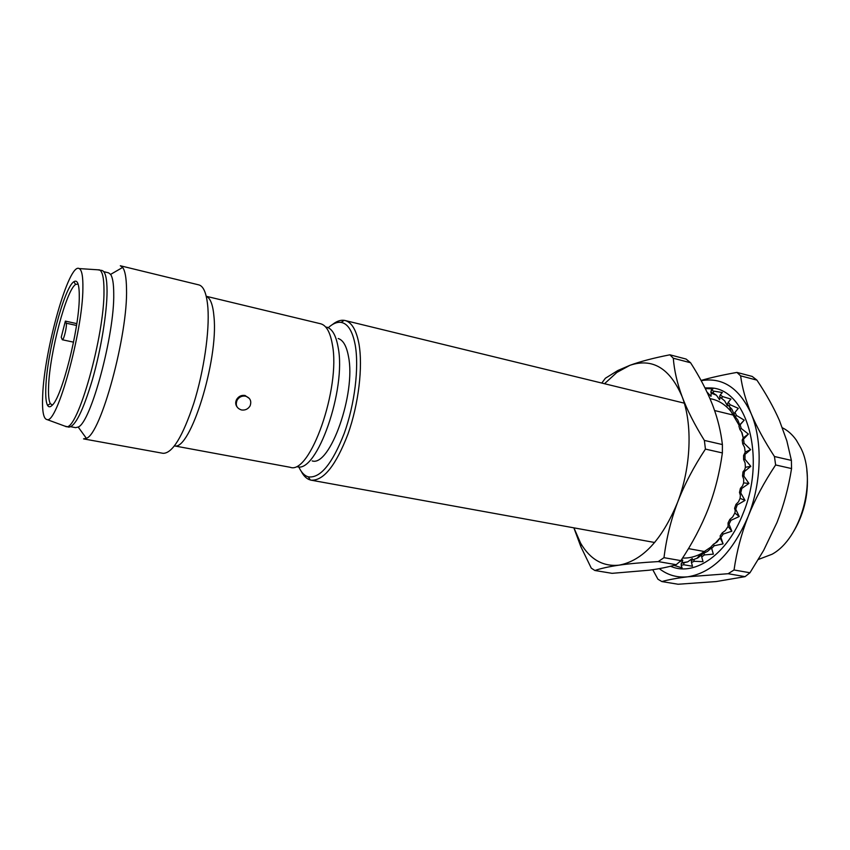 <?xml version="1.0" encoding="UTF-8"?>
<svg xmlns="http://www.w3.org/2000/svg" width="850" height="850" viewBox="0 0 850 850"><rect width="100%" height="100%" fill="white"/><g stroke="black" fill="none" stroke-linecap="round" stroke-linejoin="round"><path stroke-width="1.27" d="M332.414 324.562C336.568 321.236 340.499 319.834 344.207 320.344L345.079 320.514C351.656 322.246 356.267 329.928 358.902 343.57C363.078 366.414 358.636 404.143 347.969 434.084C335.856 465.513 323.595 480.877 311.174 480.186L310.314 479.984C306.712 478.943 303.694 476.064 301.251 471.346M328.27 327.717C332.796 323.606 337.078 321.831 341.105 322.394C347.862 323.595 352.548 331.107 355.194 344.909C359.231 367.306 354.716 404.409 344.176 433.5C332.201 464.015 320.248 478.465 308.316 476.85C304.406 475.724 301.208 472.366 298.743 466.777M782.425 427.805C787.727 430.419 792.349 434.531 796.312 440.141L800.785 447.939C817.201 479.857 801.21 538.443 772.087 554.232L758.402 559.449M806.82 470.188C809.136 491.874 804.822 512.168 793.9 531.048M52.148 405.301C50.203 407.267 48.673 407.288 47.557 405.376C45.985 402.433 45.422 396.281 45.847 386.931C47.047 352.867 64.186 287.629 73.812 281.754C77.637 279.236 79.454 284.676 79.273 298.084C79.029 329.747 61.742 397.513 52.148 405.301M52.413 405.025L50.331 403.676C48.79 400.849 48.216 394.931 48.609 385.911C49.704 353.026 66.3 289.988 75.639 284.431L78.104 284.049M206.252 296.331C210.407 298.021 212.989 304.884 213.998 316.912C218.546 360.336 190.113 451.063 174.505 445.868M237.076 406.938C235.407 404.664 235.269 402.156 236.651 399.426C238.648 396.291 241.421 394.974 245.002 395.462L249.369 398.469M97.739 269.801L102.021 270.491C105.336 271.416 107.015 278.364 107.058 291.337C107.004 312.938 100.969 349.711 92.459 379.514C83.056 410.89 75.151 426.764 68.765 427.136L64.568 426.031M99.046 269.779L99.45 269.907C102.478 271.309 103.987 278.216 103.987 290.626C104.646 335.314 77.435 431.418 66.183 426.615L65.758 426.572M82.886 288.469C82.758 331.373 57.12 423.842 47.122 419.603C43.446 419.071 41.969 410.986 42.681 395.346C44.285 349.839 68.978 262.183 79.188 268.579C81.855 269.907 83.088 276.537 82.886 288.469M103.764 271.671L108.513 272.818L110.596 274.401C112.646 277.366 113.688 283.73 113.73 293.505C114.654 334.433 90.769 422.886 78.189 427.04L75.639 427.646L70.826 426.753M126.512 288.671C128.053 334.549 100.831 434.361 86.36 438.303L83.555 438.887L163.104 453.326C172.423 453.39 182.676 436.645 193.864 403.081C203.862 371.131 209.631 331.404 207.899 307.902C206.752 293.877 203.745 286.206 198.868 284.899L120.317 265.752L122.644 267.442C125.067 270.661 126.353 277.748 126.512 288.671M312.205 460.934C329.959 466.884 356.15 393.337 348.489 356.533C346.577 346.067 343.145 340.053 338.194 338.523M245.501 396.153C250.251 397.853 251.781 401.104 250.07 405.918C248.051 409.126 245.183 410.476 241.464 409.955C236.64 408.308 235.206 405.025 237.15 400.116C239.158 396.982 241.942 395.664 245.501 396.153M65.365 321.109L61.232 337.259L62.316 339.756C63.771 340.553 67.341 325.337 66.194 323.191L65.365 321.109L76.797 323.627M705.319 388.599L712.948 388.843L711.333 390.192L713.809 391.159L722.362 392.509L720.279 394.857L722.521 396.578L730.926 399.064L728.259 402.305L730.192 404.759L738.31 408.351L734.974 412.388L736.525 415.501L744.218 420.144L740.138 424.798L741.232 428.474L748.383 434.063L743.527 439.152L744.111 443.264L750.624 449.639L743.58 455.568L743.622 459.606L745.11 462.995L745.365 467.288L744.77 469.625L742.996 471.824L744.388 471.58L743.888 476.117L748.924 483.459L741.784 488.453L740.754 492.936L745.014 500.416L737.247 504.911L735.728 509.171L739.234 516.534L730.968 520.306L729.013 524.184L731.829 531.197L723.191 534.087L720.885 537.444L723.084 543.872L714.234 545.753L711.673 548.463L713.362 554.136L704.448 554.912L701.728 556.909L703.035 561.659L694.206 561.298L691.433 562.519L692.484 566.259L683.889 564.782L681.148 565.207L682.082 567.864L673.944 565.346M742.996 471.824L742.528 475.979L743.707 479.219L743.644 482.896L742.571 485.902L740.435 488.304L741.784 488.453M740.435 488.304L739.489 492.416L740.382 495.38L740.084 498.334L738.48 501.872L735.994 504.369L737.247 504.911M671.171 566.089L672.159 566.514L671.776 565.93M704.99 387.929L709.761 387.929C745.949 387.43 766.934 456.227 743.166 513.273C727.536 554.009 695.311 576.279 671.787 566.759L670.491 566.259M659.281 568.639C667.739 575.195 677.28 577.904 687.916 576.778L728.142 573.718L745.057 576.651L716.189 581.559L678.066 584.247L661.831 581.559C668.557 579.679 677.259 578.085 687.916 576.778C712.396 572.762 732.445 552.734 748.053 516.673C741.37 533.821 736.695 551.586 734.039 569.978L749.955 572.773L763.672 550.332L776.996 522.474C783.689 505.623 788.545 487.656 791.552 468.562L791.393 460.402L786.824 440.778L779.492 420.623C773.787 407.586 766.264 394.092 756.914 380.12L752.186 376.422L736.939 372.417C722.978 374.882 711.025 377.559 701.069 380.449M701.186 380.672C722.596 376.996 739.245 387.993 751.145 413.642C762.747 440.704 761.738 482.619 748.053 516.673C754.864 499.566 764.054 482.322 775.625 464.961L774.446 456.514C764.416 441.076 756.649 426.785 751.145 413.642C745.758 400.509 742.241 387.908 740.605 375.849L756.914 380.12M791.552 468.562L775.625 464.961M652.758 569.702L657.932 579.211L661.831 581.559M749.955 572.773L745.057 576.651M734.039 569.978L728.142 573.718M791.393 460.402L774.446 456.514M736.939 372.417L740.605 375.849M744.972 454.941L745.014 459.34L750.816 466.31L744.388 471.58M735.728 509.171L734.591 508.268L735.994 504.369M729.013 524.184L728.057 522.952L729.842 519.403L730.968 520.306M739.489 492.416L740.754 492.936M720.885 537.444L720.131 535.925L722.245 532.844L723.191 534.087M742.528 475.979L743.888 476.117M711.673 548.463L711.142 546.731L713.49 544.234L714.234 545.753M743.622 459.606L745.014 459.34M701.728 556.909L701.441 555.008L703.928 553.18L704.448 554.912M744.111 443.264L742.73 443.913L742.199 440.13L743.527 439.152M691.433 562.519L691.379 560.543L693.929 559.417L694.206 561.298M741.232 428.474L739.904 429.473L738.916 426.094L740.138 424.798M681.148 565.207L681.328 563.21L683.836 562.806L683.889 564.782M734.974 412.388L733.89 413.939L735.303 416.797L736.525 415.501M730.192 404.759L729.119 406.311L727.345 404.058L728.259 402.305M722.521 396.578L721.618 398.321L719.557 396.727L720.279 394.857M713.809 391.159L713.097 393.019L710.834 392.126L711.333 390.192M734.591 508.268L735.261 510.882L734.836 513.007L732.679 516.928L729.842 519.403M739.234 516.534L734.836 513.007M728.057 522.952L728.099 526.384L725.39 530.496L722.245 532.844M731.829 531.197L728.099 526.384M720.131 535.925L720.513 537.604L716.901 542.109L713.49 544.234M723.084 543.872L720.162 537.965M711.142 546.731L711.482 547.878L707.561 551.374L703.928 553.18M713.362 554.136L711.312 547.357M701.877 554.699L697.712 558.004L693.929 559.417M691.879 560.331L692.282 558.556L687.714 561.839L681.902 562.764L682.773 560.097L679.267 562.084M683.836 562.806L687.714 561.839M681.328 563.21L681.902 562.764M706.998 392.041L711.004 396.355L711.153 393.114L716.412 395.186L719.589 399.787L719.929 397.205L722.585 399.118M710.834 392.126L711.153 393.114M713.097 393.019L716.412 395.186M721.618 398.321L724.699 400.892L727.388 405.843L727.706 404.483M729.119 406.311L731.924 409.233L733.901 413.918M735.303 416.797L737.8 419.985L739.755 425.043L738.916 426.094M744.218 420.144L739.436 425.181M739.904 429.473L742.071 432.831L743.208 437.899L742.199 440.13M748.383 434.063L743.208 437.899M742.73 443.913L744.547 447.344L745.216 452.104L743.58 455.568M750.624 449.639L745.216 452.104M750.816 466.31L745.365 467.288M748.924 483.459L743.644 482.896M745.014 500.416L740.084 498.334M709.984 398.65C717.952 399.946 724.976 404.239 731.043 411.527L739.287 425.627M741.636 432.151L743.261 438.175M720.481 537.434L715.339 543.097M711.195 546.901L700.825 553.849C694.62 556.941 688.543 558.344 682.593 558.036M573.867 527.839L580.837 546.635L591.281 568.151L594.894 570.499C600.918 568.406 609.004 566.621 619.161 565.144C642.558 560.702 662.001 539.846 677.503 502.541C684.293 484.851 693.6 467.033 705.426 449.098L722.372 452.933L722.394 444.561C720.885 431.672 717.825 419.05 713.214 406.672L712.215 404.058C706.934 390.777 699.72 377.007 690.582 362.759L686.067 359.051L669.906 354.801C653.714 357.978 640.401 361.473 629.956 365.298L617.897 370.483L605.381 378.25L601.8 383.063M669.906 354.801L673.296 358.233C674.252 370.462 677.184 383.265 682.114 396.642C669.885 368.209 652.492 357.765 629.956 365.298L616.888 372.428L604.509 383.722M705.426 449.098L704.374 440.417C694.577 424.639 687.161 410.04 682.114 396.642C692.761 424.203 691.135 467.33 677.503 502.541C670.852 520.274 666.347 538.645 663.988 557.674L658.229 561.584L676.196 564.697C668.567 566.992 659.547 568.82 649.124 570.212L612.074 573.336L594.894 570.499M722.372 452.933C719.642 472.706 714.946 491.3 708.273 508.704C701.473 526.097 692.346 543.416 680.893 560.639L663.988 557.674M573.909 527.839L580.624 543.192C590.197 559.491 603.043 566.801 619.161 565.144C629.425 563.678 642.451 562.487 658.229 561.584M680.893 560.639L676.196 564.697M704.374 440.417L722.394 444.561M690.582 362.759L673.296 358.233M206.242 296.289L320.599 323.765C326.315 325.252 330.236 332.191 332.361 344.547C340.914 387.844 309.953 475.32 290.137 467.277L174.473 445.91M297.075 466.682C316.689 473.886 346.587 389.311 338.141 347.384C336.037 335.484 332.233 328.737 326.708 327.123M76.521 325.465L66.194 323.191M341.105 322.394L344.207 320.344M308.316 476.85L310.314 479.984M733.763 415.214L714.606 410.539M684.282 403.155L345.079 320.514M704.799 551.586L688.468 548.622M654.691 542.502L311.174 480.186M50.331 403.676L47.557 405.376M47.122 419.603L66.183 426.615M79.188 268.579L99.45 269.907M78.189 427.04L86.36 438.303M110.596 274.401L122.644 267.442M236.651 399.426L237.15 400.116M75.639 284.431L73.812 281.754M62.316 339.756L73.536 342.157M670.735 566.196L671.787 566.759M705.16 388.28L709.761 387.929M731.043 411.527L729.651 406.853M700.825 553.849L697.053 558.259M616.888 372.428L617.897 370.483M580.624 543.192L580.837 546.635"/></g></svg>
